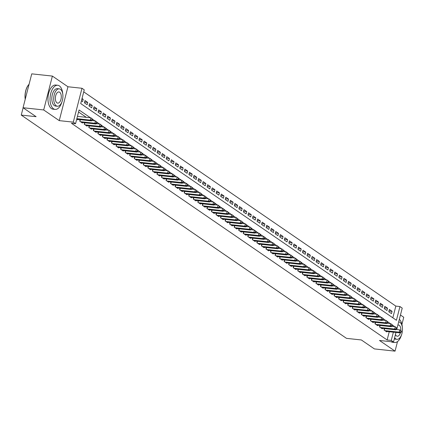 <?xml version="1.0" encoding="UTF-8"?>
<svg xmlns="http://www.w3.org/2000/svg" width="425" height="425" viewBox="0 0 425 425"><rect width="100%" height="100%" fill="white"/><g stroke="black" fill="none" stroke-linecap="round" stroke-linejoin="round"><path stroke-width="0.64" d="M392.822 317.804L395.829 306.106L399.957 306.547L402.225 308.109L396.727 329.54M401.922 324.387L403.75 317.273L400.456 315.01M395.973 332.467L393.529 341.982L379.493 340.467L395.053 351.146L374.414 348.92L361.351 339.957L346.492 338.353L21.25 115.085L36.109 116.689L23.051 107.727L31.747 73.854L52.387 76.08L43.69 109.953L59.25 120.631L73.286 122.145L81.983 88.272L84.251 89.834L80.729 103.567L396.429 320.28L399.957 306.547M59.25 120.631L67.947 86.758L52.387 76.08M67.947 86.758L81.983 88.272M395.829 306.106L83.73 91.864M395.053 351.146L397.502 341.599M23.051 107.727L43.69 109.953M384.444 328.594L384.067 330.066L386.793 331.936L386.904 331.489M379.902 325.476L379.525 326.947L382.25 328.817L382.362 328.371M375.36 322.357L374.983 323.829L377.708 325.699L377.82 325.252M370.818 319.239L370.441 320.71L373.166 322.58L373.277 322.134M366.276 316.12L365.893 317.592L368.624 319.462L368.735 319.016M361.733 313.002L361.351 314.473L364.076 316.343L364.193 315.897M357.186 309.883L356.809 311.355L359.534 313.225L359.651 312.779M352.644 306.765L352.267 308.237L354.992 310.107L355.109 309.66M348.102 303.647L347.724 305.118L350.45 306.988L350.567 306.542M343.559 300.528L343.182 302L345.908 303.87L346.024 303.423M339.017 297.41L338.64 298.881L341.365 300.751L341.482 300.305M334.475 294.297L334.098 295.763L336.823 297.633L336.94 297.187M329.933 291.178L329.556 292.644L332.281 294.52L332.398 294.068M325.391 288.06L325.013 289.526L327.739 291.401L327.856 290.95M320.848 284.941L320.471 286.408L323.197 288.283L323.313 287.831M316.306 281.823L315.929 283.289L318.654 285.164L318.771 284.713M311.764 278.704L311.387 280.176L314.112 282.046L314.224 281.594M307.222 275.586L306.845 277.058L309.57 278.928L309.682 278.476M302.68 272.467L302.303 273.939L305.028 275.809L305.139 275.363M298.138 269.349L297.76 270.821L300.486 272.691L300.597 272.244M293.595 266.231L293.218 267.702L295.943 269.572L296.055 269.126M289.053 263.112L288.676 264.584L291.401 266.454L291.513 266.007M284.511 259.994L284.128 261.465L286.854 263.335L286.971 262.889M279.963 256.875L279.586 258.347L282.312 260.217L282.428 259.771M275.421 253.757L275.044 255.228L277.769 257.098L277.886 256.652M270.879 250.638L270.502 252.11L273.227 253.98L273.344 253.534M266.337 247.52L265.96 248.992L268.685 250.862L268.802 250.415M261.795 244.402L261.418 245.873L264.143 247.743L264.26 247.297M257.252 241.283L256.875 242.755L259.601 244.625L259.717 244.178M252.71 238.165L252.333 239.636L255.058 241.506L255.175 241.06M248.168 235.046L247.791 236.518L250.516 238.388L250.633 237.942M243.626 231.928L243.249 233.399L245.974 235.269L246.091 234.823M239.084 228.809L238.707 230.281L241.432 232.151L241.549 231.705M234.542 225.691L234.164 227.163L236.89 229.032L237.001 228.586M229.999 222.572L229.622 224.044L232.347 225.914L232.459 225.468M225.457 219.454L225.08 220.926L227.805 222.796L227.917 222.349M220.915 216.341L220.538 217.807L223.263 219.677L223.375 219.231M216.373 213.222L215.996 214.689L218.721 216.564L218.833 216.113M211.831 210.104L211.453 211.57L214.179 213.446L214.29 212.994M207.288 206.986L206.906 208.452L209.637 210.327L209.748 209.876M202.741 203.867L202.364 205.333L205.089 207.209L205.206 206.757M198.199 200.749L197.822 202.22L200.547 204.09L200.664 203.639M193.657 197.63L193.279 199.102L196.005 200.972L196.122 200.52M189.114 194.512L188.737 195.983L191.462 197.853L191.579 197.407M184.572 191.393L184.195 192.865L186.92 194.735L187.037 194.289M180.03 188.275L179.653 189.747L182.378 191.617L182.495 191.17M175.488 185.157L175.111 186.628L177.836 188.498L177.953 188.052M170.946 182.038L170.568 183.51L173.294 185.38L173.411 184.933M166.403 178.92L166.026 180.391L168.752 182.261L168.868 181.815M161.861 175.801L161.484 177.273L164.209 179.143L164.326 178.697M157.319 172.683L156.942 174.154L159.667 176.024L159.784 175.578M152.777 169.564L152.4 171.036L155.125 172.906L155.237 172.46M148.235 166.446L147.857 167.917L150.583 169.788L150.694 169.341M143.692 163.327L143.315 164.799L146.041 166.669L146.152 166.223M139.15 160.209L138.773 161.681L141.498 163.551L141.61 163.104M134.608 157.091L134.231 158.562L136.956 160.432L137.068 159.986M130.066 153.972L129.683 155.444L132.414 157.314L132.526 156.867M125.524 150.854L125.141 152.325L127.867 154.195L127.983 153.749M120.976 147.735L120.599 149.207L123.324 151.077L123.441 150.631M116.434 144.617L116.057 146.088L118.782 147.958L118.899 147.512M111.892 141.498L111.515 142.97L114.24 144.84L114.357 144.394M107.35 138.385L106.973 139.852L109.698 141.727L109.815 141.275M102.808 135.267L102.43 136.733L105.156 138.608L105.272 138.157M98.265 132.148L97.888 133.615L100.613 135.49L100.73 135.038M93.723 129.03L93.346 130.496L96.071 132.372L96.188 131.92M89.181 125.912L88.804 127.378L91.529 129.253L91.646 128.802M84.639 122.793L84.262 124.265L86.987 126.135L87.104 125.683M80.097 119.675L79.719 121.146L82.445 123.016L82.562 122.57M81.86 99.158L83.188 99.301L82.025 98.499M84.612 102.08L87.731 102.42L85.005 100.544L84.421 102.834L87.146 104.704L87.731 102.42M89.154 105.198L92.273 105.538L89.547 103.663L88.963 105.953L91.688 107.823L92.273 105.538M93.697 108.317L96.82 108.651L94.09 106.781L93.505 109.071L96.231 110.941L96.82 108.651M98.239 111.435L101.363 111.77L98.637 109.9L98.047 112.189L100.773 114.059L101.363 111.77M102.781 114.553L105.905 114.888L103.179 113.018L102.59 115.308L105.315 117.178L105.905 114.888M107.323 117.672L110.447 118.007L107.722 116.137L107.132 118.426L109.857 120.296L110.447 118.007M111.871 120.79L114.989 121.125L112.264 119.255L111.674 121.545L114.399 123.415L114.989 121.125M116.413 123.909L119.531 124.243L116.806 122.373L116.216 124.663L118.942 126.533L119.531 124.243M120.955 127.027L124.073 127.362L121.348 125.492L120.758 127.782L123.484 129.652L124.073 127.362M125.497 130.146L128.616 130.48L125.89 128.61L125.301 130.9L128.026 132.77L128.616 130.48M130.039 133.264L133.158 133.599L130.433 131.729L129.843 134.018L132.568 135.888L133.158 133.599M134.582 136.383L137.7 136.717L134.975 134.847L134.385 137.137L137.11 139.007L137.7 136.717M139.124 139.501L142.242 139.836L139.517 137.966L138.927 140.255L141.653 142.125L142.242 139.836M143.666 142.619L146.784 142.954L144.059 141.084L143.469 143.374L146.2 145.244L146.784 142.954M148.208 145.738L151.327 146.072L148.601 144.202L148.017 146.492L150.742 148.362L151.327 146.072M152.75 148.856L155.869 149.191L153.143 147.321L152.559 149.611L155.284 151.481L155.869 149.191M157.292 151.975L160.411 152.309L157.686 150.439L157.101 152.729L159.827 154.599L160.411 152.309M161.835 155.093L164.953 155.428L162.228 153.558L161.643 155.842L164.369 157.718L164.953 155.428M166.377 158.206L169.495 158.546L166.77 156.676L166.186 158.961L168.911 160.836L169.495 158.546M170.919 161.325L174.038 161.665L171.312 159.795L170.728 162.079L173.453 163.954L174.038 161.665M175.461 164.443L178.585 164.783L175.86 162.913L175.27 165.197L177.995 167.073L178.585 164.783M180.003 167.562L183.127 167.902L180.402 166.032L179.812 168.316L182.538 170.191L183.127 167.902M184.546 170.68L187.669 171.02L184.944 169.145L184.354 171.434L187.08 173.304L187.669 171.02M189.093 173.798L192.212 174.138L189.486 172.263L188.897 174.553L191.622 176.423L192.212 174.138M193.635 176.917L196.754 177.257L194.028 175.382L193.439 177.671L196.164 179.541L196.754 177.257M198.178 180.035L201.296 180.375L198.571 178.5L197.981 180.79L200.706 182.66L201.296 180.375M202.72 183.154L205.838 183.488L203.113 181.618L202.523 183.908L205.248 185.778L205.838 183.488M207.262 186.272L210.38 186.607L207.655 184.737L207.065 187.027L209.791 188.897L210.38 186.607M211.804 189.391L214.923 189.725L212.197 187.855L211.607 190.145L214.333 192.015L214.923 189.725M216.346 192.509L219.465 192.844L216.739 190.974L216.15 193.263L218.875 195.133L219.465 192.844M220.888 195.627L224.007 195.962L221.282 194.092L220.692 196.382L223.423 198.252L224.007 195.962M225.431 198.746L228.549 199.081L225.824 197.211L225.239 199.5L227.965 201.37L228.549 199.081M229.973 201.864L233.091 202.199L230.366 200.329L229.782 202.619L232.507 204.489L233.091 202.199M234.515 204.983L237.633 205.317L234.908 203.447L234.324 205.737L237.049 207.607L237.633 205.317M239.057 208.101L242.176 208.436L239.45 206.566L238.866 208.856L241.591 210.726L242.176 208.436M243.599 211.22L246.718 211.554L243.992 209.684L243.408 211.974L246.133 213.844L246.718 211.554M248.142 214.338L251.26 214.673L248.535 212.803L247.95 215.093L250.676 216.962L251.26 214.673M252.684 217.457L255.808 217.791L253.077 215.921L252.492 218.211L255.218 220.081L255.808 217.791M257.226 220.575L260.35 220.91L257.624 219.04L257.035 221.329L259.76 223.199L260.35 220.91M261.768 223.693L264.892 224.028L262.167 222.158L261.577 224.448L264.302 226.318L264.892 224.028M266.316 226.812L269.434 227.147L266.709 225.277L266.119 227.566L268.844 229.436L269.434 227.147M270.858 229.93L273.976 230.265L271.251 228.395L270.661 230.685L273.387 232.555L273.976 230.265M275.4 233.049L278.518 233.383L275.793 231.513L275.203 233.798L277.929 235.673L278.518 233.383M279.942 236.162L283.061 236.502L280.335 234.632L279.746 236.916L282.471 238.792L283.061 236.502M284.484 239.28L287.603 239.62L284.877 237.75L284.288 240.035L287.013 241.91L287.603 239.62M289.027 242.399L292.145 242.739L289.42 240.869L288.83 243.153L291.555 245.028L292.145 242.739M293.569 245.517L296.687 245.857L293.962 243.987L293.372 246.272L296.098 248.142L296.687 245.857M298.111 248.636L301.229 248.976L298.504 247.1L297.914 249.39L300.64 251.26L301.229 248.976M302.653 251.754L305.772 252.094L303.046 250.219L302.462 252.508L305.187 254.378L305.772 252.094M307.195 254.873L310.314 255.212L307.588 253.337L307.004 255.627L309.729 257.497L310.314 255.212M311.737 257.991L314.856 258.331L312.131 256.456L311.546 258.745L314.272 260.615L314.856 258.331M316.28 261.109L319.398 261.444L316.673 259.574L316.088 261.864L318.814 263.734L319.398 261.444M320.822 264.228L323.94 264.562L321.215 262.692L320.631 264.982L323.356 266.852L323.94 264.562M325.364 267.346L328.483 267.681L325.757 265.811L325.173 268.101L327.898 269.971L328.483 267.681M329.906 270.465L333.03 270.799L330.299 268.929L329.715 271.219L332.44 273.089L333.03 270.799M334.448 273.583L337.572 273.918L334.847 272.048L334.257 274.337L336.983 276.207L337.572 273.918M338.991 276.702L342.114 277.036L339.389 275.166L338.799 277.456L341.525 279.326L342.114 277.036M343.533 279.82L346.657 280.155L343.931 278.285L343.342 280.574L346.067 282.444L346.657 280.155M348.08 282.938L351.199 283.273L348.473 281.403L347.884 283.693L350.609 285.563L351.199 283.273M352.623 286.057L355.741 286.392L353.016 284.522L352.426 286.811L355.151 288.681L355.741 286.392M357.165 289.175L360.283 289.51L357.558 287.64L356.968 289.93L359.693 291.8L360.283 289.51M361.707 292.294L364.825 292.628L362.1 290.758L361.51 293.048L364.236 294.918L364.825 292.628M366.249 295.412L369.368 295.747L366.642 293.877L366.053 296.167L368.778 298.037L369.368 295.747M370.791 298.531L373.91 298.865L371.184 296.995L370.595 299.285L373.32 301.155L373.91 298.865M375.333 301.649L378.452 301.984L375.727 300.114L375.137 302.403L377.862 304.273L378.452 301.984M379.876 304.767L382.994 305.102L380.269 303.232L379.679 305.522L382.41 307.392L382.994 305.102M384.418 307.886L387.536 308.221L384.811 306.351L384.227 308.64L386.952 310.51L387.536 308.221M81.441 100.789L82.604 101.586L83.188 99.301M388.769 311.753L391.494 313.629L392.078 311.339L389.353 309.469L388.769 311.753M90.456 117.783L79.082 109.974L75.554 123.707L71.427 123.261L387.132 339.973L389.247 331.739M86.328 117.337L78.561 112.003M76.739 119.101L77.902 119.898L78.014 119.452M23.125 107.775L21.25 115.085M393.529 341.982L391.26 340.42L393.375 332.185M387.132 339.973L391.26 340.42M75.554 123.707L73.286 122.145M391.669 326.352L394.783 326.692L392.402 325.056M390.262 323.584L387.86 321.938M385.719 320.466L383.318 318.819M381.177 317.348L378.776 315.701M376.635 314.229L374.234 312.582M372.093 311.111L369.692 309.464M367.551 307.992L365.149 306.345M363.008 304.874L360.607 303.227M358.466 301.755L356.065 300.108M353.924 298.637L351.517 296.99M349.382 295.518L346.975 293.872M344.84 292.4L342.433 290.753M340.292 289.287L337.891 287.635M335.75 286.168L333.349 284.516M331.208 283.05L328.807 281.398M326.666 279.932L324.264 278.279M322.123 276.813L319.722 275.161M317.581 273.695L315.18 272.043M313.039 270.576L310.638 268.924M308.497 267.458L306.096 265.806M303.955 264.339L301.553 262.687M299.413 261.221L297.011 259.574M294.87 258.102L292.469 256.456M290.328 254.984L287.927 253.337M285.786 251.866L283.385 250.219M281.244 248.747L278.842 247.1M276.702 245.629L274.3 243.982M272.159 242.51L269.753 240.863M267.617 239.392L265.211 237.745M263.07 236.273L260.668 234.627M258.527 233.155L256.126 231.508M253.985 230.037L251.584 228.39M249.443 226.918L247.042 225.271M244.901 223.8L242.5 222.153M240.359 220.681L237.958 219.034M235.817 217.563L233.415 215.916M231.274 214.45L228.873 212.798M226.732 211.331L224.331 209.679M222.19 208.213L219.789 206.561M217.648 205.094L215.247 203.442M213.106 201.976L210.704 200.324M208.563 198.857L206.162 197.205M204.021 195.739L201.62 194.087M199.479 192.621L197.078 190.968M194.937 189.502L192.53 187.85M190.395 186.384L187.988 184.732M185.852 183.265L183.446 181.618M181.305 180.147L178.904 178.5M176.763 177.028L174.362 175.382M172.221 173.91L169.819 172.263M167.678 170.792L165.277 169.145M163.136 167.673L160.735 166.026M158.594 164.555L156.193 162.908M154.052 161.436L151.651 159.789M149.51 158.318L147.108 156.671M144.968 155.199L142.566 153.553M140.425 152.081L138.024 150.434M135.883 148.962L133.482 147.316M131.341 145.844L128.94 144.197M126.799 142.726L124.397 141.079M122.257 139.607L119.855 137.96M117.714 136.494L115.308 134.842M113.172 133.376L110.766 131.723M108.63 130.257L106.223 128.605M104.082 127.139L101.681 125.487M99.54 124.02L97.139 122.368M94.998 120.902L92.597 119.25M388.96 311.004L392.078 311.339M76.851 118.665L90.339 120.121L91.471 120.902L77.106 119.351M77.435 116.376L90.923 117.831L92.618 119.181L92.161 118.867L91.927 119.786L92.379 120.094L92.618 119.181M91.927 119.786L90.339 120.121L90.923 117.831L92.161 118.867M91.471 120.902L92.379 120.094M25.213 99.317A11.847 6.147 -83.8 0 1 28.544 84.857A11.847 6.147 -83.8 0 1 28.634 84.75M29.081 84.251A12.139 6.295 96.2 0 0 28.73 84.639A12.139 6.295 96.2 0 0 25.261 99.115M62.762 94.042A12.139 6.295 96.2 0 0 59.362 85.892A12.139 6.295 96.2 0 0 57.726 85.266A12.139 6.295 96.2 0 0 50.4 95.03A12.139 6.295 96.2 0 0 53.486 108.779A12.139 6.295 96.2 0 0 55.117 109.406A12.139 6.295 96.2 0 0 61.917 101.91M57.726 85.266L55.659 85.043A12.139 6.295 96.2 0 0 48.333 94.807A12.139 6.295 96.2 0 0 51.42 108.556A12.139 6.295 96.2 0 0 53.056 109.183L55.117 109.406M57.386 106.234L55.484 106.027A8.739 4.532 -83.8 0 1 54.304 105.575A8.739 4.532 -83.8 0 1 52.084 95.673A8.739 4.532 -83.8 0 1 57.359 88.644L59.256 88.852A8.739 4.532 96.2 0 0 53.986 95.88A8.739 4.532 96.2 0 0 56.206 105.782A8.739 4.532 96.2 0 0 57.386 106.234A8.739 4.532 96.2 0 0 62.661 99.206A8.739 4.532 96.2 0 0 60.435 89.303A8.739 4.532 96.2 0 0 59.256 88.852M56.955 102.85A5.631 2.922 96.2 0 0 57.715 103.142A5.631 2.922 96.2 0 0 61.115 98.611A5.631 2.922 96.2 0 0 59.686 92.23A5.631 2.922 96.2 0 0 58.926 91.943A5.631 2.922 96.2 0 0 55.526 96.47A5.631 2.922 96.2 0 0 56.955 102.85M394.639 337.663A8.739 4.532 96.2 0 0 395.755 338.868A8.739 4.532 96.2 0 0 396.934 339.32A8.739 4.532 96.2 0 0 402.209 332.292A8.739 4.532 96.2 0 0 399.989 322.389A8.739 4.532 96.2 0 0 398.809 321.938A8.739 4.532 96.2 0 0 398.677 321.927L398.809 321.938M395.447 334.507A5.631 2.922 96.2 0 0 396.509 335.936A5.631 2.922 96.2 0 0 397.269 336.228A5.631 2.922 96.2 0 0 400.366 332.94M400.812 330.554A5.631 2.922 96.2 0 0 399.234 325.322A5.631 2.922 96.2 0 0 398.475 325.029A5.631 2.922 96.2 0 0 397.869 325.082M396.934 339.32L395.038 339.113A8.739 4.532 -83.8 0 1 394.315 338.922M391.08 341.716A12.139 6.295 96.2 0 0 392.61 342.274L394.671 342.492A12.139 6.295 96.2 0 0 401.466 334.996M393.141 341.939A12.139 6.295 96.2 0 0 394.671 342.492M402.316 327.128A12.139 6.295 96.2 0 0 399.346 319.324M80.511 121.688L94.881 123.239L96.013 124.02L81.648 122.469M91.853 120.562L95.466 120.95L97.16 122.299L96.703 121.986L96.47 122.905L96.921 123.213L97.16 122.299M96.47 122.905L94.881 123.239L95.466 120.95L96.703 121.986M96.013 124.02L96.921 123.213M85.058 124.807L99.423 126.358L100.555 127.139L86.19 125.588M96.401 123.68L100.008 124.068L101.703 125.418L101.246 125.104L101.012 126.023L101.469 126.331L101.703 125.418M101.012 126.023L99.423 126.358L100.008 124.068L101.246 125.104M100.555 127.139L101.469 126.331M89.601 127.925L103.966 129.476L105.097 130.257L90.732 128.706M100.943 126.799L104.55 127.187L106.245 128.536L105.788 128.222L105.554 129.136L106.011 129.45L106.245 128.536M105.554 129.136L103.966 129.476L104.55 127.187L105.788 128.222M105.097 130.257L106.011 129.45M94.143 131.043L108.508 132.595L109.645 133.376L95.274 131.824M105.485 129.917L109.092 130.305L110.787 131.654L110.33 131.341L110.096 132.255L110.553 132.568L110.787 131.654M110.096 132.255L108.508 132.595L109.092 130.305L110.33 131.341M109.645 133.376L110.553 132.568M98.685 134.162L113.05 135.713L114.187 136.494L99.817 134.943M110.027 133.036L113.634 133.423L115.329 134.773L114.872 134.459L114.638 135.373L115.095 135.687L115.329 134.773M114.638 135.373L113.05 135.713L113.634 133.423L114.872 134.459M114.187 136.494L115.095 135.687M103.227 137.28L117.592 138.832L118.729 139.613L104.364 138.061M114.569 136.154L118.177 136.542L119.871 137.891L119.414 137.578L119.181 138.492L119.637 138.805L119.871 137.891M119.181 138.492L117.592 138.832L118.177 136.542L119.414 137.578M118.729 139.613L119.637 138.805M107.769 140.399L122.134 141.95L123.271 142.726L108.906 141.18M119.112 139.273L122.724 139.66L124.413 141.01L123.962 140.696L123.723 141.61L124.18 141.923L124.413 141.01M123.723 141.61L122.134 141.95L122.724 139.66L123.962 140.696M123.271 142.726L124.18 141.923M112.312 143.517L126.677 145.068L127.813 145.844L113.448 144.298M123.654 142.391L127.266 142.779L128.956 144.128L128.504 143.815L128.265 144.728L128.722 145.042L128.956 144.128M128.265 144.728L126.677 145.068L127.266 142.779L128.504 143.815M127.813 145.844L128.722 145.042M116.854 146.636L131.219 148.187L132.356 148.962L117.991 147.417M128.196 145.509L131.808 145.897L133.498 147.247L133.046 146.933L132.807 147.847L133.264 148.16L133.498 147.247M132.807 147.847L131.219 148.187L131.808 145.897L133.046 146.933M132.356 148.962L133.264 148.16M121.396 149.754L135.761 151.305L136.898 152.081L122.533 150.535M132.738 148.628L136.351 149.016L138.04 150.365L137.588 150.052L137.349 150.965L137.806 151.279L138.04 150.365M137.349 150.965L135.761 151.305L136.351 149.016L137.588 150.052M136.898 152.081L137.806 151.279M125.938 152.873L140.303 154.424L141.44 155.199L127.075 153.653M137.28 151.741L140.893 152.134L142.582 153.483L142.131 153.17L141.897 154.084L142.348 154.397L142.582 153.483M141.897 154.084L140.303 154.424L140.893 152.134L142.131 153.17M141.44 155.199L142.348 154.397M130.48 155.991L144.845 157.542L145.982 158.318L131.617 156.772M141.822 154.859L145.435 155.252L147.124 156.602L146.673 156.288L146.439 157.202L146.891 157.516L147.124 156.602M146.439 157.202L144.845 157.542L145.435 155.252L146.673 156.288M145.982 158.318L146.891 157.516M135.023 159.109L149.387 160.661L150.524 161.436L136.159 159.89M146.365 157.978L149.977 158.371L151.667 159.715L151.215 159.407L150.981 160.321L151.433 160.634L151.667 159.715M150.981 160.321L149.387 160.661L149.977 158.371L151.215 159.407M150.524 161.436L151.433 160.634M139.565 162.228L153.93 163.774L155.067 164.555L140.702 163.009M150.907 161.096L154.519 161.489L156.209 162.833L155.757 162.525L155.523 163.439L155.975 163.752L156.209 162.833M155.523 163.439L153.93 163.774L154.519 161.489L155.757 162.525M155.067 164.555L155.975 163.752M144.107 165.346L158.472 166.892L159.609 167.673L145.244 166.122M155.449 164.215L159.062 164.608L160.751 165.952L160.299 165.644L160.066 166.558L160.517 166.871L160.751 165.952M160.066 166.558L158.472 166.892L159.062 164.608L160.299 165.644M159.609 167.673L160.517 166.871M148.649 168.465L163.014 170.011L164.151 170.792L149.786 169.24M159.991 167.333L163.604 167.726L165.298 169.07L164.842 168.762L164.608 169.676L165.059 169.989L165.298 169.07M164.608 169.676L163.014 170.011L163.604 167.726L164.842 168.762M164.151 170.792L165.059 169.989M153.191 171.583L167.562 173.129L168.693 173.91L154.328 172.359M164.533 170.452L168.146 170.845L169.841 172.189L169.384 171.881L169.15 172.794L169.602 173.108L169.841 172.189M169.15 172.794L167.562 173.129L168.146 170.845L169.384 171.881M168.693 173.91L169.602 173.108M157.733 174.702L172.104 176.248L173.235 177.028L158.87 175.477M169.076 173.57L172.688 173.963L174.383 175.307L173.926 174.999L173.692 175.913L174.144 176.226L174.383 175.307M173.692 175.913L172.104 176.248L172.688 173.963L173.926 174.999M173.235 177.028L174.144 176.226M162.281 177.82L176.646 179.366L177.778 180.147L163.413 178.596M173.623 176.688L177.23 177.076L178.925 178.426L178.468 178.117L178.234 179.031L178.686 179.345L178.925 178.426M178.234 179.031L176.646 179.366L177.23 177.076L178.468 178.117M177.778 180.147L178.686 179.345M166.823 180.938L181.188 182.484L182.32 183.265L167.955 181.714M178.165 179.807L181.773 180.195L183.467 181.544L183.01 181.231L182.777 182.15L183.233 182.458L183.467 181.544M182.777 182.15L181.188 182.484L181.773 180.195L183.01 181.231M182.32 183.265L183.233 182.458M171.365 184.052L185.73 185.603L186.867 186.384L172.497 184.833M182.708 182.925L186.315 183.313L188.009 184.663L187.553 184.349L187.319 185.268L187.776 185.576L188.009 184.663M187.319 185.268L185.73 185.603L186.315 183.313L187.553 184.349M186.867 186.384L187.776 185.576M175.907 187.17L190.273 188.721L191.409 189.502L177.039 187.951M187.25 186.044L190.857 186.432L192.552 187.781L192.095 187.468L191.861 188.387L192.318 188.695L192.552 187.781M191.861 188.387L190.273 188.721L190.857 186.432L192.095 187.468M191.409 189.502L192.318 188.695M180.45 190.288L194.815 191.84L195.952 192.621L181.587 191.069M191.792 189.162L195.399 189.55L197.094 190.899L196.637 190.586L196.403 191.505L196.86 191.813L197.094 190.899M196.403 191.505L194.815 191.84L195.399 189.55L196.637 190.586M195.952 192.621L196.86 191.813M184.992 193.407L199.357 194.958L200.494 195.739L186.129 194.188M196.334 192.281L199.947 192.668L201.636 194.018L201.184 193.704L200.945 194.623L201.402 194.932L201.636 194.018M200.945 194.623L199.357 194.958L199.947 192.668L201.184 193.704M200.494 195.739L201.402 194.932M189.534 196.525L203.899 198.077L205.036 198.857L190.671 197.306M200.876 195.399L204.489 195.787L206.178 197.136L205.727 196.823L205.488 197.742L205.944 198.05L206.178 197.136M205.488 197.742L203.899 198.077L204.489 195.787L205.727 196.823M205.036 198.857L205.944 198.05M194.076 199.644L208.441 201.195L209.578 201.976L195.213 200.425M205.418 198.518L209.031 198.905L210.72 200.255L210.269 199.941L210.03 200.86L210.487 201.168L210.72 200.255M210.03 200.86L208.441 201.195L209.031 198.905L210.269 199.941M209.578 201.976L210.487 201.168M198.618 202.762L212.983 204.313L214.12 205.094L199.755 203.543M209.961 201.636L213.573 202.024L215.262 203.373L214.811 203.06L214.572 203.979L215.029 204.287L215.262 203.373M214.572 203.979L212.983 204.313L213.573 202.024L214.811 203.06M214.12 205.094L215.029 204.287M203.161 205.881L217.526 207.432L218.663 208.213L204.298 206.662M214.503 204.754L218.115 205.142L219.805 206.492L219.353 206.178L219.114 207.092L219.571 207.405L219.805 206.492M219.114 207.092L217.526 207.432L218.115 205.142L219.353 206.178M218.663 208.213L219.571 207.405M207.703 208.999L222.068 210.55L223.205 211.331L208.84 209.78M219.045 207.873L222.657 208.261L224.347 209.61L223.895 209.297L223.662 210.21L224.113 210.524L224.347 209.61M223.662 210.21L222.068 210.55L222.657 208.261L223.895 209.297M223.205 211.331L224.113 210.524M212.245 212.117L226.61 213.669L227.747 214.45L213.382 212.898M223.587 210.991L227.2 211.379L228.889 212.728L228.438 212.415L228.204 213.329L228.655 213.642L228.889 212.728M228.204 213.329L226.61 213.669L227.2 211.379L228.438 212.415M227.747 214.45L228.655 213.642M216.787 215.236L231.152 216.787L232.289 217.568L217.924 216.017M228.129 214.11L231.742 214.498L233.431 215.847L232.98 215.533L232.746 216.447L233.197 216.761L233.431 215.847M232.746 216.447L231.152 216.787L231.742 214.498L232.98 215.533M232.289 217.568L233.197 216.761M221.329 218.354L235.694 219.906L236.831 220.681L222.466 219.135M232.672 217.228L236.284 217.616L237.973 218.965L237.522 218.652L237.288 219.566L237.74 219.879L237.973 218.965M237.288 219.566L235.694 219.906L236.284 217.616L237.522 218.652M236.831 220.681L237.74 219.879M225.872 221.473L240.237 223.024L241.373 223.8L227.008 222.254M237.214 220.347L240.826 220.734L242.521 222.084L242.064 221.77L241.83 222.684L242.282 222.998L242.521 222.084M241.83 222.684L240.237 223.024L240.826 220.734L242.064 221.77M241.373 223.8L242.282 222.998M230.414 224.591L244.779 226.143L245.916 226.918L231.551 225.372M241.756 223.465L245.368 223.853L247.063 225.202L246.606 224.889L246.373 225.803L246.824 226.116L247.063 225.202M246.373 225.803L244.779 226.143L245.368 223.853L246.606 224.889M245.916 226.918L246.824 226.116M234.956 227.71L249.326 229.261L250.458 230.037L236.093 228.491M246.298 226.578L249.911 226.971L251.605 228.321L251.148 228.007L250.915 228.921L251.366 229.234L251.605 228.321M250.915 228.921L249.326 229.261L249.911 226.971L251.148 228.007M250.458 230.037L251.366 229.234M239.503 230.828L253.868 232.379L255 233.155L240.635 231.609M250.84 229.697L254.453 230.09L256.148 231.439L255.691 231.126L255.457 232.039L255.908 232.353L256.148 231.439M255.457 232.039L253.868 232.379L254.453 230.09L255.691 231.126M255 233.155L255.908 232.353M244.046 233.947L258.411 235.498L259.542 236.273L245.177 234.727M255.388 232.815L258.995 233.208L260.69 234.552L260.233 234.244L259.999 235.158L260.456 235.471L260.69 234.552M259.999 235.158L258.411 235.498L258.995 233.208L260.233 234.244M259.542 236.273L260.456 235.471M248.588 237.065L262.953 238.616L264.084 239.392L249.719 237.846M259.93 235.933L263.537 236.327L265.232 237.671L264.775 237.363L264.541 238.276L264.998 238.59L265.232 237.671M264.541 238.276L262.953 238.616L263.537 236.327L264.775 237.363M264.084 239.392L264.998 238.59M253.13 240.183L267.495 241.729L268.632 242.51L254.262 240.959M264.472 239.052L268.079 239.445L269.774 240.789L269.317 240.481L269.083 241.395L269.54 241.708L269.774 240.789M269.083 241.395L267.495 241.729L268.079 239.445L269.317 240.481M268.632 242.51L269.54 241.708M257.672 243.302L272.037 244.848L273.174 245.629L258.809 244.077M269.014 242.17L272.622 242.563L274.316 243.907L273.859 243.599L273.626 244.513L274.082 244.827L274.316 243.907M273.626 244.513L272.037 244.848L272.622 242.563L273.859 243.599M273.174 245.629L274.082 244.827M262.214 246.42L276.579 247.966L277.716 248.747L263.351 247.196M273.557 245.289L277.169 245.682L278.858 247.026L278.402 246.718L278.168 247.632L278.625 247.945L278.858 247.026M278.168 247.632L276.579 247.966L277.169 245.682L278.402 246.718M277.716 248.747L278.625 247.945M266.757 249.539L281.122 251.085L282.258 251.866L267.893 250.314M278.099 248.407L281.711 248.8L283.401 250.144L282.949 249.836L282.71 250.75L283.167 251.063L283.401 250.144M282.71 250.75L281.122 251.085L281.711 248.8L282.949 249.836M282.258 251.866L283.167 251.063M271.299 252.657L285.664 254.203L286.801 254.984L272.436 253.433M282.641 251.526L286.253 251.913L287.943 253.263L287.491 252.955L287.252 253.868L287.709 254.182L287.943 253.263M287.252 253.868L285.664 254.203L286.253 251.913L287.491 252.955M286.801 254.984L287.709 254.182M275.841 255.776L290.206 257.322L291.343 258.102L276.978 256.551M287.183 254.644L290.796 255.032L292.485 256.381L292.033 256.073L291.794 256.987L292.251 257.3L292.485 256.381M291.794 256.987L290.206 257.322L290.796 255.032L292.033 256.073M291.343 258.102L292.251 257.3M280.383 258.894L294.748 260.44L295.885 261.221L281.52 259.67M291.725 257.762L295.338 258.15L297.027 259.5L296.576 259.186L296.337 260.105L296.793 260.413L297.027 259.5M296.337 260.105L294.748 260.44L295.338 258.15L296.576 259.186M295.885 261.221L296.793 260.413M284.925 262.007L299.29 263.558L300.427 264.339L286.062 262.788M296.267 260.881L299.88 261.269L301.569 262.618L301.118 262.305L300.884 263.224L301.336 263.532L301.569 262.618M300.884 263.224L299.29 263.558L299.88 261.269L301.118 262.305M300.427 264.339L301.336 263.532M289.467 265.126L303.832 266.677L304.969 267.458L290.604 265.907M300.81 263.999L304.422 264.387L306.112 265.737L305.66 265.423L305.426 266.342L305.878 266.65L306.112 265.737M305.426 266.342L303.832 266.677L304.422 264.387L305.66 265.423M304.969 267.458L305.878 266.65M294.01 268.244L308.375 269.795L309.512 270.576L295.147 269.025M305.352 267.118L308.964 267.506L310.654 268.855L310.202 268.542L309.968 269.461L310.42 269.769L310.654 268.855M309.968 269.461L308.375 269.795L308.964 267.506L310.202 268.542M309.512 270.576L310.42 269.769M298.552 271.363L312.917 272.914L314.054 273.695L299.689 272.143M309.894 270.236L313.507 270.624L315.196 271.973L314.744 271.66L314.511 272.579L314.962 272.887L315.196 271.973M314.511 272.579L312.917 272.914L313.507 270.624L314.744 271.66M314.054 273.695L314.962 272.887M303.094 274.481L317.459 276.032L318.596 276.813L304.231 275.262M314.436 273.355L318.049 273.743L319.743 275.092L319.287 274.778L319.053 275.697L319.504 276.006L319.743 275.092M319.053 275.697L317.459 276.032L318.049 273.743L319.287 274.778M318.596 276.813L319.504 276.006M307.636 277.599L322.001 279.151L323.138 279.932L308.773 278.38M318.978 276.473L322.591 276.861L324.286 278.21L323.829 277.897L323.595 278.816L324.047 279.124L324.286 278.21M323.595 278.816L322.001 279.151L322.591 276.861L323.829 277.897M323.138 279.932L324.047 279.124M312.178 280.718L326.549 282.269L327.68 283.05L313.315 281.499M323.521 279.592L327.133 279.979L328.828 281.329L328.371 281.015L328.137 281.934L328.589 282.243L328.828 281.329M328.137 281.934L326.549 282.269L327.133 279.979L328.371 281.015M327.68 283.05L328.589 282.243M316.721 283.836L331.091 285.388L332.223 286.168L317.858 284.617M328.063 282.71L331.675 283.098L333.37 284.447L332.913 284.134L332.679 285.047L333.131 285.361L333.37 284.447M332.679 285.047L331.091 285.388L331.675 283.098L332.913 284.134M332.223 286.168L333.131 285.361M321.268 286.955L335.633 288.506L336.765 289.287L322.4 287.736M332.61 285.828L336.217 286.216L337.912 287.566L337.455 287.252L337.222 288.166L337.673 288.479L337.912 287.566M337.222 288.166L335.633 288.506L336.217 286.216L337.455 287.252M336.765 289.287L337.673 288.479M325.81 290.073L340.175 291.624L341.307 292.405L326.942 290.854M337.152 288.947L340.76 289.335L342.454 290.684L341.998 290.371L341.764 291.284L342.221 291.598L342.454 290.684M341.764 291.284L340.175 291.624L340.76 289.335L341.998 290.371M341.307 292.405L342.221 291.598M330.353 293.192L344.717 294.743L345.854 295.524L331.484 293.973M341.695 292.065L345.302 292.453L346.997 293.803L346.54 293.489L346.306 294.403L346.763 294.716L346.997 293.803M346.306 294.403L344.717 294.743L345.302 292.453L346.54 293.489M345.854 295.524L346.763 294.716M334.895 296.31L349.26 297.861L350.397 298.637L336.026 297.091M346.237 295.184L349.844 295.572L351.539 296.921L351.082 296.608L350.848 297.521L351.305 297.835L351.539 296.921M350.848 297.521L349.26 297.861L349.844 295.572L351.082 296.608M350.397 298.637L351.305 297.835M339.437 299.428L353.802 300.98L354.939 301.755L340.574 300.209M350.779 298.302L354.386 298.69L356.081 300.039L355.624 299.726L355.39 300.64L355.847 300.953L356.081 300.039M355.39 300.64L353.802 300.98L354.386 298.69L355.624 299.726M354.939 301.755L355.847 300.953M343.979 302.547L358.344 304.098L359.481 304.874L345.116 303.328M355.321 301.421L358.934 301.808L360.623 303.158L360.172 302.844L359.933 303.758L360.389 304.072L360.623 303.158M359.933 303.758L358.344 304.098L358.934 301.808L360.172 302.844M359.481 304.874L360.389 304.072M348.521 305.665L362.886 307.217L364.023 307.992L349.658 306.446M359.863 304.534L363.476 304.927L365.165 306.276L364.714 305.963L364.475 306.877L364.932 307.19L365.165 306.276M364.475 306.877L362.886 307.217L363.476 304.927L364.714 305.963M364.023 307.992L364.932 307.19M353.063 308.784L367.428 310.335L368.565 311.111L354.2 309.565M364.406 307.652L368.018 308.045L369.707 309.395L369.256 309.081L369.017 309.995L369.474 310.308L369.707 309.395M369.017 309.995L367.428 310.335L368.018 308.045L369.256 309.081M368.565 311.111L369.474 310.308M357.606 311.902L371.971 313.453L373.108 314.229L358.743 312.683M368.948 310.771L372.56 311.164L374.25 312.508L373.798 312.2L373.559 313.113L374.016 313.427L374.25 312.508M373.559 313.113L371.971 313.453L372.56 311.164L373.798 312.2M373.108 314.229L374.016 313.427M362.148 315.021L376.513 316.567L377.65 317.348L363.285 315.802M373.49 313.889L377.103 314.282L378.792 315.626L378.34 315.318L378.107 316.232L378.558 316.545L378.792 315.626M378.107 316.232L376.513 316.567L377.103 314.282L378.34 315.318M377.65 317.348L378.558 316.545M366.69 318.139L381.055 319.685L382.192 320.466L367.827 318.915M378.032 317.007L381.645 317.401L383.334 318.745L382.882 318.437L382.649 319.35L383.1 319.664L383.334 318.745M382.649 319.35L381.055 319.685L381.645 317.401L382.882 318.437M382.192 320.466L383.1 319.664M371.232 321.257L385.597 322.803L386.734 323.584L372.369 322.033M382.574 320.126L386.187 320.519L387.876 321.863L387.425 321.555L387.191 322.469L387.642 322.782L387.876 321.863M387.191 322.469L385.597 322.803L386.187 320.519L387.425 321.555M386.734 323.584L387.642 322.782M375.774 324.376L390.139 325.922L391.276 326.703L376.911 325.152M387.117 323.244L390.729 323.638L392.418 324.982L391.967 324.673L391.733 325.587L392.185 325.901L392.418 324.982M391.733 325.587L390.139 325.922L390.729 323.638L391.967 324.673M391.276 326.703L392.185 325.901M380.317 327.494L394.682 329.04L395.818 329.821L381.453 328.27M391.659 326.363L395.271 326.756L396.961 328.1L396.509 327.792L396.275 328.706L396.727 329.019L396.961 328.1M396.275 328.706L394.682 329.04L395.271 326.756L396.509 327.792M395.818 329.821L396.727 329.019M384.859 330.613L399.224 332.159L400.361 332.94L385.996 331.388M396.201 329.481L399.813 329.869L401.508 331.218L401.051 330.91L400.817 331.824L401.269 332.138L401.508 331.218M400.817 331.824L399.224 332.159L399.813 329.869L401.051 330.91M400.361 332.94L401.269 332.138M79.937 121.295L80.346 119.701M84.479 124.413L84.888 122.82M89.022 127.532L89.431 125.938M93.564 130.65L93.973 129.057M98.106 133.769L98.515 132.175M102.648 136.887L103.057 135.293M107.19 140L107.599 138.412M111.733 143.119L112.142 141.53M116.275 146.237L116.684 144.649M120.817 149.356L121.226 147.762M125.359 152.474L125.768 150.88M129.907 155.593L130.316 153.999M134.449 158.711L134.858 157.117M138.991 161.829L139.4 160.236M143.533 164.948L143.942 163.354M148.075 168.066L148.484 166.472M152.617 171.185L153.027 169.591M157.16 174.303L157.569 172.709M161.702 177.422L162.111 175.828M166.244 180.54L166.653 178.946M170.786 183.658L171.195 182.065M175.328 186.777L175.738 185.183M179.871 189.895L180.28 188.302M184.413 193.014L184.822 191.42M188.955 196.132L189.364 194.538M193.497 199.251L193.906 197.657M198.039 202.369L198.448 200.775M202.582 205.488L202.991 203.894M207.124 208.606L207.533 207.012M211.671 211.724L212.08 210.131M216.213 214.843L216.623 213.249M220.756 217.956L221.165 216.367M225.298 221.074L225.707 219.486M229.84 224.193L230.249 222.604M234.382 227.311L234.791 225.718M238.924 230.43L239.333 228.836M243.467 233.548L243.876 231.954M248.009 236.667L248.418 235.073M252.551 239.785L252.96 238.191M257.093 242.903L257.502 241.31M261.635 246.022L262.044 244.428M266.178 249.14L266.587 247.547M270.72 252.259L271.129 250.665M275.262 255.377L275.671 253.783M279.804 258.496L280.213 256.902M284.346 261.614L284.755 260.02M288.894 264.733L289.303 263.139M293.436 267.851L293.845 266.257M297.978 270.969L298.387 269.376M302.52 274.088L302.929 272.494M307.062 277.206L307.472 275.612M311.605 280.325L312.014 278.731M316.147 283.443L316.556 281.849M320.689 286.562L321.098 284.968M325.231 289.68L325.64 288.086M329.773 292.798L330.183 291.205M334.316 295.912L334.725 294.323M338.858 299.03L339.267 297.442M343.4 302.148L343.809 300.555M347.942 305.267L348.351 303.673M352.484 308.385L352.893 306.792M357.027 311.504L357.436 309.91M361.569 314.622L361.978 313.028M366.111 317.741L366.52 316.147M370.658 320.859L371.067 319.265M375.201 323.978L375.61 322.384M379.743 327.096L380.152 325.502M384.285 330.214L384.694 328.621"/></g></svg>
